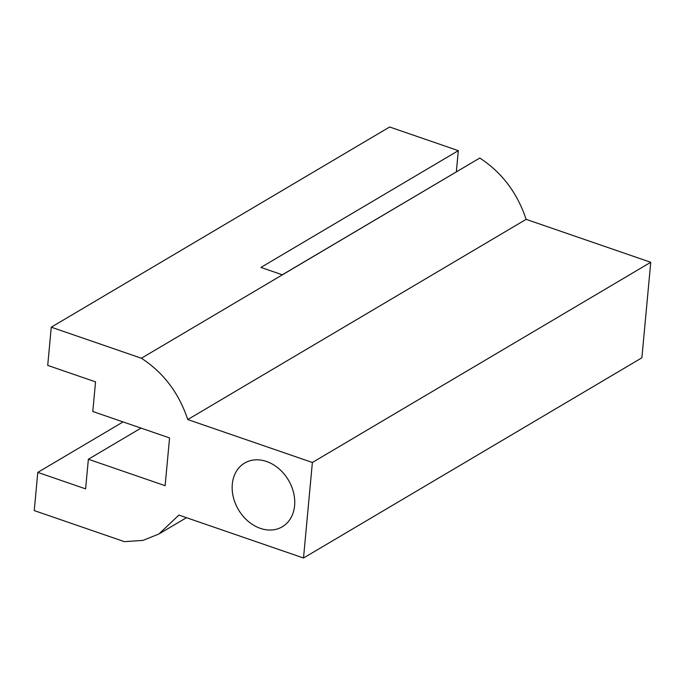 <?xml version="1.0" encoding="UTF-8"?>
<svg xmlns="http://www.w3.org/2000/svg" width="685" height="685" viewBox="0 0 685 685"><rect width="100%" height="100%" fill="white"/><g stroke="black" fill="none" stroke-linecap="round" stroke-linejoin="round"><path stroke-width="1.03" d="M141.007 428.099L88.365 459.25L165.128 485.691L169.555 437.929L92.792 411.488L95.54 381.87L47.719 365.396L51.264 327.19L389.637 126.99L458.316 150.649L456.347 171.798M187.758 419.554L526.131 219.354L650.75 262.286L641.888 357.81L303.515 558.01L312.377 462.486L187.758 419.554C178.913 393.036 163.458 372.597 141.401 358.238L51.264 327.19M526.131 219.354C517.286 192.836 501.831 172.397 479.774 158.038L141.401 358.238M458.316 150.649L260.925 267.433L282.288 274.788L479.774 158.038M88.365 459.25L85.608 488.859L37.795 472.385L34.25 510.59L124.387 541.647L142.959 540.405L158.929 533.992L178.896 515.077L303.515 558.01M260.351 528.358A37.007 29.044 -120.6 0 0 282.297 526.774A37.007 29.044 -120.6 0 0 293.591 492.746A37.007 29.044 -120.6 0 0 266.551 461.493A37.007 29.044 -120.6 0 0 244.605 463.077A37.007 29.044 -120.6 0 0 233.311 497.104A37.007 29.044 -120.6 0 0 260.351 528.358M650.75 262.286L312.377 462.486M123.086 421.917L37.795 472.385M186.466 517.689L159.973 533.367"/></g></svg>
